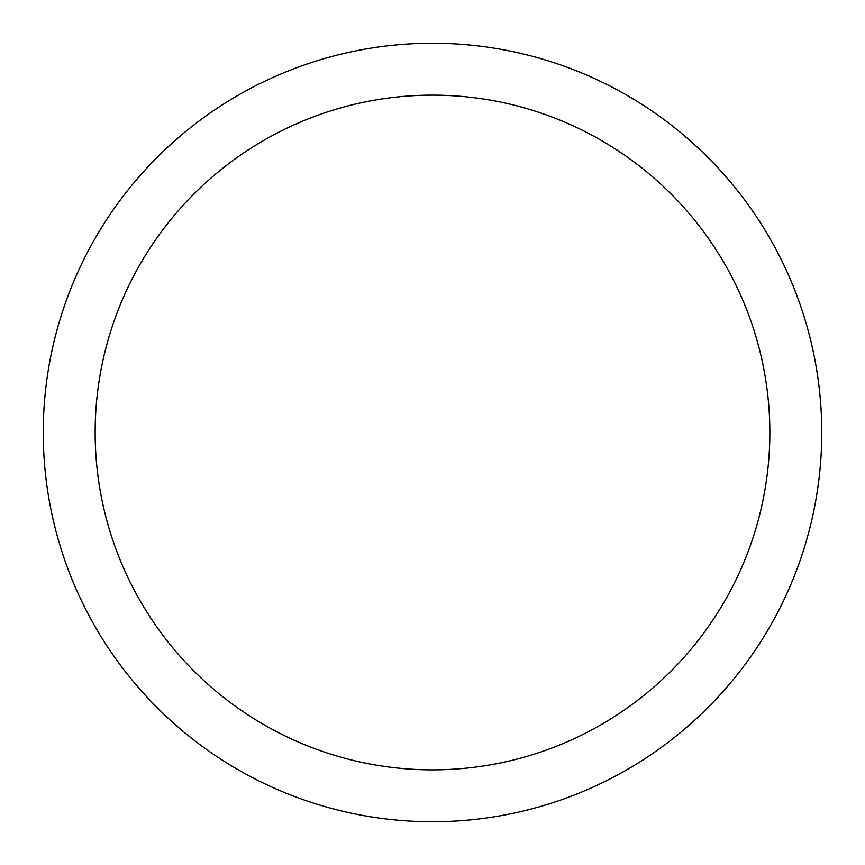 <?xml version="1.0" encoding="UTF-8"?>
<svg xmlns="http://www.w3.org/2000/svg" width="865" height="865" viewBox="0 0 865 865"><rect width="100%" height="100%" fill="white"/><g stroke="black" fill="none" stroke-linecap="round" stroke-linejoin="round"><path stroke-width="1.3" d="M432.5 43.25A389.25 389.25 0 0 1 821.75 432.5A389.25 389.25 0 0 1 432.5 821.75A389.25 389.25 0 0 1 43.25 432.5A389.25 389.25 0 0 1 432.5 43.25M432.5 95.15A337.35 337.35 0 0 1 769.85 432.5A337.35 337.35 0 0 1 432.5 769.85A337.35 337.35 0 0 1 95.15 432.5A337.35 337.35 0 0 1 432.5 95.15"/></g></svg>
